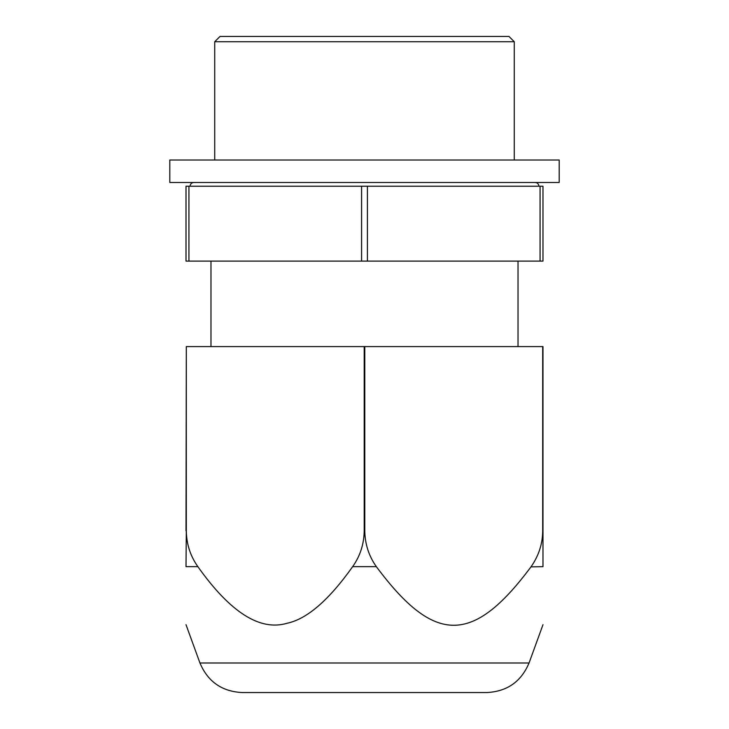 <?xml version="1.0" encoding="UTF-8"?>
<svg xmlns="http://www.w3.org/2000/svg" width="729" height="729" viewBox="0 0 729 729"><rect width="100%" height="100%" fill="white"/><g stroke="black" fill="none" stroke-linecap="round" stroke-linejoin="round"><path stroke-width="1.09" d="M188.929 186.223L186.013 186.223L186.013 261.11L542.987 261.11L542.987 186.223L188.929 186.223L188.929 261.11M361.584 186.223L361.584 261.11M367.416 186.223L367.416 261.11M540.071 186.223L540.071 261.11M214.727 41.744L220.021 36.45L508.979 36.45L514.273 41.744L214.727 41.744L214.727 160.006M374.66 160.006L169.802 160.006L169.802 182.478L559.198 182.478L559.198 160.006L374.66 160.006M199.946 662.989L529.054 662.989C521.162 681.679 507.092 691.529 486.826 692.55L242.174 692.55C221.908 691.529 207.838 681.679 199.946 662.989L186.013 624.689M530.994 566.87L542.987 566.652C542.987 644.81 542.987 644.81 542.987 566.652L542.987 346.585L364.208 346.585L364.208 530.794C364.017 544.062 360.172 556.017 352.654 566.652C328.815 600.231 306.936 619.103 286.998 623.277C260.034 631.287 230.318 612.415 197.86 566.652C190.342 556.017 186.487 544.062 186.305 530.794L186.013 566.652C186.013 644.81 186.013 644.81 186.013 566.652C186.013 644.81 186.013 644.81 186.013 566.652L197.86 566.652M364.792 346.585L364.792 530.794C364.983 544.062 368.828 556.017 376.346 566.652C434.493 644.81 472.993 644.81 531.14 566.652C538.786 555.626 542.64 543.67 542.695 530.794L542.695 346.585M364.208 346.585L186.305 346.585L186.305 530.794M186.305 346.585L186.013 530.794M352.654 566.652L376.346 566.652M364.792 530.794L364.208 530.794M538.904 186.223C538.695 183.981 537.473 182.733 535.241 182.478M190.096 186.223C190.305 183.981 191.527 182.733 193.759 182.478M210.982 261.11L210.982 346.585M518.018 261.11L518.018 346.585M514.273 41.744L514.273 160.006M529.054 662.989L542.987 624.689"/></g></svg>
